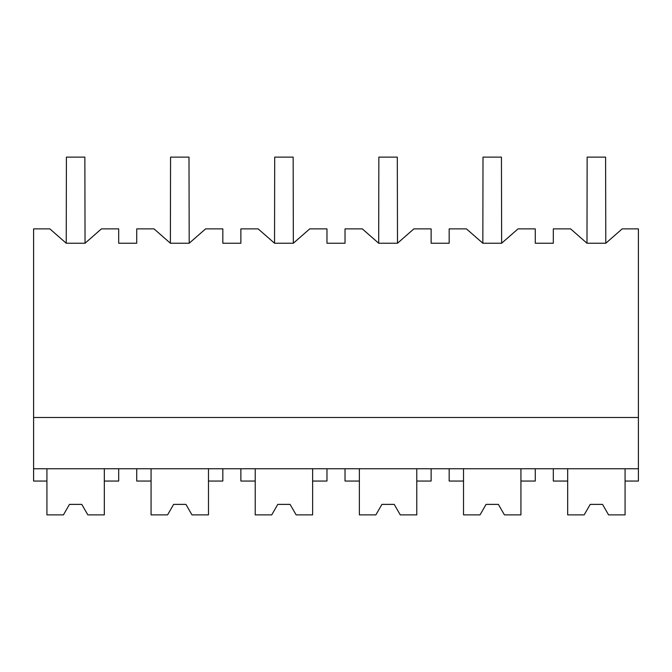 <?xml version="1.0" encoding="UTF-8"?>
<svg xmlns="http://www.w3.org/2000/svg" width="672" height="672" viewBox="0 0 672 672"><rect width="100%" height="100%" fill="white"/><g stroke="black" fill="none" stroke-linecap="round" stroke-linejoin="round"><path stroke-width="1.01" d="M104.328 468.745L104.328 514.878L87.839 514.878L81.782 504.386L69.476 504.386L63.42 514.878L46.922 514.878L46.922 481.051L33.6 481.051L33.6 228.875L49.846 228.875L66.242 243.23L85.05 243.23L101.447 228.875L118.684 228.875L118.684 243.23L136.727 243.23L136.727 228.875L153.989 228.875L170.394 243.23L189.193 243.23L205.598 228.875L222.827 228.875L222.827 243.23L240.87 243.23L240.87 228.875L258.14 228.875L274.546 243.23L293.345 243.23L309.75 228.875L326.978 228.875L326.978 243.23L345.022 243.23L345.022 228.875L362.292 228.875L378.689 243.23L397.496 243.23L413.893 228.875L431.13 228.875L431.13 243.23L449.173 243.23L449.173 228.875L466.435 228.875L482.84 243.23L501.64 243.23L518.045 228.875L535.273 228.875L535.273 243.23L553.316 243.23L553.316 228.875L570.587 228.875L586.984 243.23L605.791 243.23L622.196 228.875L638.4 228.875L638.4 481.051L625.078 481.051L625.078 468.745M66.242 243.23L66.402 157.122L84.857 157.122L85.05 243.23M33.6 468.745L638.4 468.745M46.922 481.051L46.922 468.745M33.6 417.497L638.4 417.497M625.078 481.051L625.078 514.878L608.58 514.878L602.524 504.386L590.218 504.386L584.161 514.878L567.672 514.878L567.672 481.051L553.316 481.051L553.316 468.745M567.672 481.051L567.672 468.745M104.328 481.051L118.684 481.051L118.684 468.745M208.48 468.745L208.48 514.878L191.982 514.878L185.926 504.386L173.628 504.386L167.572 514.878L151.074 514.878L151.074 481.051L136.727 481.051L136.727 468.745M151.074 481.051L151.074 468.745M208.48 481.051L222.827 481.051L222.827 468.745M449.173 468.745L449.173 481.051L463.52 481.051L463.52 468.745M463.52 481.051L463.52 514.878L480.018 514.878L486.074 504.386L498.372 504.386L504.428 514.878L520.926 514.878L520.926 468.745M520.926 481.051L535.273 481.051L535.273 468.745M345.022 468.745L345.022 481.051L359.369 481.051L359.369 468.745M359.369 481.051L359.369 514.878L375.866 514.878L381.923 504.386L394.229 504.386L400.277 514.878L416.774 514.878L416.774 468.745M416.774 481.051L431.13 481.051L431.13 468.745M240.87 468.745L240.87 481.051L255.226 481.051L255.226 468.745M255.226 481.051L255.226 514.878L271.723 514.878L277.771 504.386L290.077 504.386L296.134 514.878L312.631 514.878L312.631 468.745M312.631 481.051L326.978 481.051L326.978 468.745M586.984 243.23L587.143 157.122L605.598 157.122L605.791 243.23M482.84 243.23L483 157.122L501.446 157.122L501.64 243.23M378.689 243.23L378.848 157.122L397.303 157.122L397.496 243.23M274.546 243.23L274.697 157.122L293.152 157.122L293.345 243.23M170.394 243.23L170.554 157.122L189 157.122L189.193 243.23M69.476 504.386L81.782 504.386M173.628 504.386L185.926 504.386M277.771 504.386L290.077 504.386M381.923 504.386L394.229 504.386M486.074 504.386L498.372 504.386M590.218 504.386L602.524 504.386M66.402 157.122L84.857 157.122M170.554 157.122L189 157.122M274.697 157.122L293.152 157.122M378.848 157.122L397.303 157.122M483 157.122L501.446 157.122M587.143 157.122L605.598 157.122"/></g></svg>
